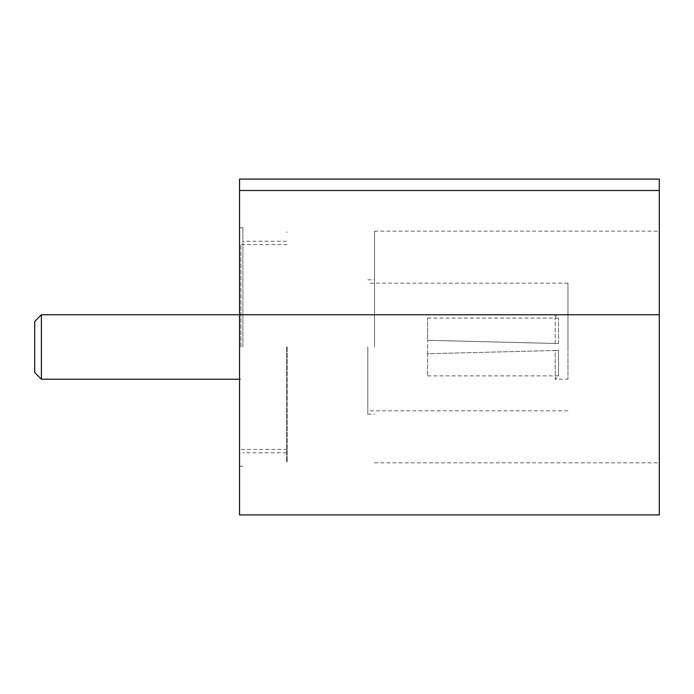 <?xml version="1.0" encoding="UTF-8"?>
<svg xmlns="http://www.w3.org/2000/svg" width="694" height="694" viewBox="0 0 694 694"><rect width="100%" height="100%" fill="white"/><g stroke="black" fill="none" stroke-linecap="round" stroke-linejoin="round"><path stroke-width="0.52" stroke-dasharray="3.47 2.6" d="M240.887 347L240.887 244.583L240.887 347M41.414 314.764L41.414 379.236M34.7 321.478L34.7 372.522M287.229 347L287.229 461.848L287.229 347M239.543 347L239.543 227.788L239.543 347M239.543 190.512L239.543 179.095L659.3 179.095L659.3 314.764L239.543 314.764L239.543 514.905L659.3 514.905L659.3 314.764L239.543 314.764L239.543 190.512L659.3 190.512M242.9 347L242.9 227.788L242.9 347M286.553 347L286.553 461.848L286.553 347M659.3 314.764L240.887 314.764M659.3 347L659.3 231.145L659.3 347M374.534 347L374.534 231.145L374.534 347M367.82 347L367.82 414.162L367.82 347M555.2 350.522L427.591 353.714L427.591 340.286L427.591 353.714L555.2 350.522L555.2 379.236L555.2 350.522L558.557 350.444L427.591 353.714L427.591 375.879L427.591 353.714L558.557 350.444L558.557 375.879L558.557 350.444L555.2 350.522M427.591 340.286L555.2 343.478L555.2 314.764L555.2 343.478L427.591 340.286L427.591 318.121L427.591 340.286L558.557 343.556L427.591 340.286M567.961 340.286L567.961 379.236L567.961 340.286M567.961 347L567.961 283.195L567.961 347M558.557 343.556L558.557 318.121L558.557 343.556L555.2 343.478L558.557 343.556M240.887 379.236L239.543 379.236M287.229 244.583L240.887 244.583M287.229 449.417L240.887 449.417M242.9 227.788L239.543 227.788M242.9 466.212L239.543 466.212M286.553 241.217L242.9 241.217M286.553 452.783L242.9 452.783M287.229 232.152L286.553 232.152M287.229 461.848L286.553 461.848M374.534 462.855L659.3 462.855M374.534 231.145L659.3 231.145M367.82 414.162L374.534 414.162M367.82 279.838L374.534 279.838M427.591 375.879L558.557 375.879L555.2 379.236L567.961 379.236M427.591 318.121L558.557 318.121L555.2 314.764L567.961 314.764M567.961 283.195L367.82 283.195M567.961 410.805L367.82 410.805"/><path stroke-width="1.04" d="M239.543 379.236L41.414 379.236L41.414 314.764L239.543 314.764L239.543 179.095L659.3 179.095L659.3 190.512L239.543 190.512M41.414 379.236L34.7 372.522L34.7 321.478L41.414 314.764M659.3 314.764L659.3 514.905L239.543 514.905L239.543 314.764L659.3 314.764L659.3 190.512"/></g></svg>
